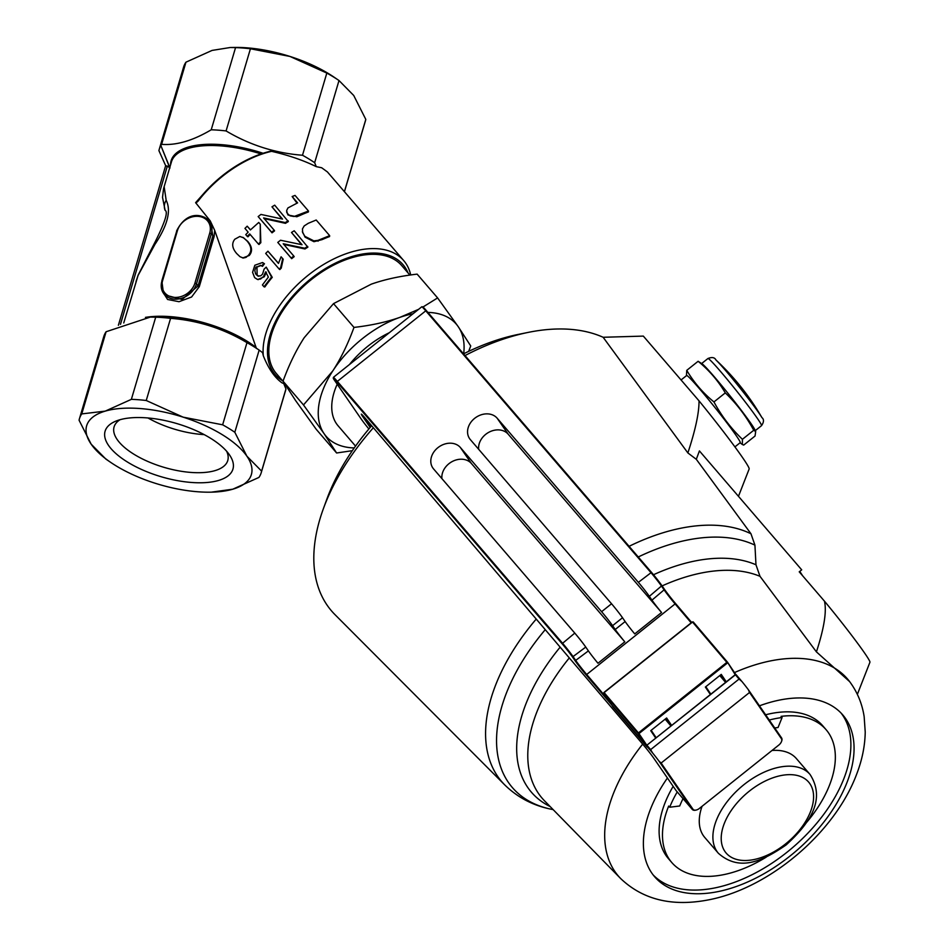 <?xml version="1.0" encoding="UTF-8"?>
<svg xmlns="http://www.w3.org/2000/svg" width="949" height="949" viewBox="0 0 949 949"><rect width="100%" height="100%" fill="white"/><g stroke="black" fill="none" stroke-linecap="round" stroke-linejoin="round"><path stroke-width="1.42" d="M191.271 482.448A66.667 27.711 16.5 0 1 118.269 455.567A66.667 27.711 16.5 0 1 115.754 421.178A66.667 27.711 16.5 0 1 176.882 423.586A66.667 27.711 16.5 0 1 229.468 454.856A66.667 27.711 16.5 0 1 191.271 482.448M120.108 419.683A59.277 24.638 -163.5 0 0 114.094 426.872A59.277 24.638 -163.5 0 0 190.713 472.412A59.277 24.638 -163.5 0 0 227.76 460.538A59.277 24.638 -163.5 0 0 226.633 451.238M147.985 417.963A59.277 24.638 -163.5 0 0 201.959 434.464A59.277 24.638 -163.5 0 0 204.189 434.618M282.565 380.774A84.307 49.407 -40.7 0 1 273.241 372.115A84.307 49.407 -40.7 0 1 267.701 356.385A84.307 49.407 -40.7 0 1 326.492 267.95A84.307 49.407 -40.7 0 1 407.999 272.885M409.885 275.08L401.759 265.637A82.717 48.482 139.3 0 0 307.44 282.838A82.717 48.482 139.3 0 0 276.337 373.526L283.312 381.628M165.838 166.004L167.356 166.051L169.776 167.831L160.856 145.529A94.817 39.407 16.5 0 1 161.615 144.343C176.372 145.517 192.896 140.654 211.224 129.788L235.554 47.616L230.168 47.521L233.537 47.45A85.908 35.706 16.5 0 1 289.955 56.442A85.908 35.706 16.5 0 1 334.226 77.272L338.959 80.499A94.817 39.407 16.5 0 1 339.007 80.535L314.665 162.694L316.242 166.633L321.687 167.759L327.441 171.959L403.705 260.572A87.498 51.27 139.3 0 0 317.298 268.52A87.498 51.27 139.3 0 0 263.324 355.816L262.576 352.637L259.16 350.098L234.818 432.269L246.882 456.184A85.908 35.706 -163.5 0 0 183.11 417.145A85.908 35.706 -163.5 0 0 105.244 411.119A85.908 35.706 -163.5 0 0 91.14 444.132A85.908 35.706 -163.5 0 0 110.642 462.341A85.908 35.706 -163.5 0 0 154.912 483.171A85.908 35.706 -163.5 0 0 211.33 492.163A85.908 35.706 -163.5 0 0 232.79 489.198A85.908 35.706 -163.5 0 0 246.882 456.184L261.616 471.131L285.946 388.96L283.537 383.052M239.848 236.467L243.608 237.819L247.001 240.951C251.521 246.254 252.031 250.999 248.508 255.198L246.016 257.404L243.359 258.009L240.05 256.752L236.775 253.644C232.137 248.318 231.485 243.525 234.783 239.243L239.848 236.467M292.15 196.526L295.044 195.411L308.496 211.046L294.024 216.514L290.026 215.814L287.381 213.525L286.634 210.536L287.95 207.926L297.606 202.872L292.15 196.526L296.978 203.122M308.306 223.276L316.207 220.014L329.659 235.649L318.01 240.358L313.858 240.868L304.926 236.36L302.707 232.659L302.446 228.934L304.178 225.933L308.306 223.276M244.949 228.401L247.191 226.182L250.417 229.931L258.745 222.457L260.263 224.225L260.24 242.22L258.401 244.035L249.682 233.905L247.286 236.396L245.767 234.628L248.163 232.149L244.949 228.401M165.126 210.381A12.728 11.424 -22 0 1 165.102 210.334A12.728 11.424 -22 0 1 166.17 200.298L164.141 186.538M261.022 153.94A79.538 33.061 16.5 0 0 171.461 161.84L163.56 188.673L162.528 197.404L165.114 210.334A12.728 11.424 -22 0 1 165.102 210.322C168.376 211.734 164.865 222.635 154.568 243.051A12.728 2.432 32.3 0 0 154.924 244.415C167.593 225.34 171.342 210.631 166.17 200.298M154.58 243.027A12.728 2.432 32.3 0 0 154.568 243.039L138.163 275.068A12.728 5.54 20.3 0 0 138.163 275.08A12.728 5.54 20.3 0 0 138.056 275.483L154.924 244.415M123.738 322.957L138.056 275.483M284.7 383.93A87.498 51.27 139.3 0 1 281.912 382.791C274.617 377.536 268.413 368.544 263.324 355.816M410.703 274.973A87.498 51.27 139.3 0 0 403.705 260.572M170.001 167.997L160.856 145.529A94.817 39.407 16.5 0 0 159.29 149.171L183.62 67.011A94.817 39.407 16.5 0 1 185.957 62.183L161.615 144.343M165.66 165.684L158.922 150.642A94.817 39.407 16.5 0 1 159.29 149.171M110.642 462.341L105.92 459.114A94.817 39.407 16.5 0 1 105.861 459.079L91.14 444.132L79.075 420.217A94.817 39.407 16.5 0 1 79.431 418.746L103.773 336.575A94.817 39.407 16.5 0 1 106.098 331.747L81.768 413.906L105.244 411.119L131.365 399.351L155.707 317.191L150.31 317.096L106.098 331.747M155.707 317.191A94.817 39.407 16.5 0 1 170.583 318.342L146.241 400.502L183.11 417.145L222.635 424.808L246.977 342.648C223.3 328.52 197.831 320.418 170.583 318.342M246.977 342.648A94.817 39.407 16.5 0 1 259.101 350.062A94.817 39.407 16.5 0 1 259.16 350.098M285.946 388.96A94.817 39.407 16.5 0 1 285.59 390.43L261.248 472.602A94.817 39.407 16.5 0 1 258.923 477.43L232.79 489.198L211.33 492.163M162.255 291.082L167.57 299.469L179.005 301.711L191.603 297.001L199.29 286.657L214.083 236.704L214.676 230.334L256.455 348.485M206.004 190.951L195.613 202.659L210.275 220.939L204.118 217.072M269.706 151.413A86.857 50.902 139.3 0 0 198.009 200.476L197.973 200.5C218.234 175.185 242.268 158.791 270.05 151.294L271.58 151.33C288.508 155.221 303.395 160.322 316.242 166.633M195.885 203.11L198.199 201.022A87.498 51.27 -40.7 0 1 271.58 151.33M210.275 220.939L214.676 230.334M247.191 226.182L250.5 229.848M260.263 224.225L260.821 242.695A87.498 51.27 139.3 0 0 259.006 244.486L258.401 244.035M250.18 234.486A87.498 51.27 139.3 0 0 247.926 236.811L247.286 236.396M288.152 220.797L285.234 222.576L263.62 217.926L274.19 230.204L271.616 232.208L258.164 216.574L260.928 214.427L282.541 219.089L271.972 206.823L274.7 205.162L288.33 221.58A87.498 51.27 139.3 0 0 285.459 223.335L264.012 218.578M274.19 230.204L274.569 230.856A87.498 51.27 139.3 0 0 272.031 232.825L258.164 216.574M281.995 218.958L271.972 206.823M329.659 235.649L329.552 236.574A87.498 51.27 139.3 0 0 322.114 239.623L313.953 241.698L305.08 237.167L302.458 231.734M307.654 246.408L304.748 248.223L283.217 243.751L293.775 256.016L291.224 258.057L277.784 242.422L280.513 240.239L302.055 244.735L291.497 232.469L294.202 230.773L307.867 247.167A87.498 51.27 139.3 0 0 304.997 248.97L283.632 244.379M293.775 256.016L294.19 256.657A87.498 51.27 139.3 0 0 291.675 258.662L277.784 242.422M301.557 244.628L291.497 232.469M267.938 251.2L278.46 263.431L281.094 256.799L282.683 258.662L280.643 267.677L279.208 269.125L265.696 253.43L267.938 251.2L278.484 263.264M281.094 256.799L283.205 259.196L281.236 268.14A87.498 51.27 139.3 0 0 279.825 269.563L279.208 269.125M262.837 262.707L264.451 263.763L262.493 266.361L260.655 265.352L255.767 267.428L254.818 270.619L255.578 273.787L257.926 276.076L260.773 275.803L262.553 274.166L264.119 269.101L266.218 267.12L271.533 277.013L264 286.8L262.422 284.961L268.377 277.084L265.637 271.841L263.514 276.503L260.643 278.97L257.44 279.433L254.64 277.618L252.576 272.351L254.818 265.257L262.505 262.529L263.751 263.407L261.77 266.04M260.999 265.518L256.954 267.096L257.132 275.044L258.709 276.278M266.218 267.12L272.256 277.345A87.498 51.27 139.3 0 0 264.83 286.978L264 286.8M266.361 272.149L264.285 276.764L257.843 279.504M308.496 211.046L308.389 211.959A87.498 51.27 139.3 0 0 300.252 215.34L296.823 216.752L288.022 215.008L286.74 212.054M243.098 237.499L247.677 241.331C252.197 246.633 252.731 251.355 249.267 255.483L242.814 257.926M211.224 129.788A94.817 39.407 16.5 0 1 226.087 130.938C249.777 145.055 275.234 153.157 302.494 155.245A94.817 39.407 16.5 0 1 314.665 162.694M197.95 200.536L197.534 201.034L198.199 201.022M198.009 200.476L195.613 202.659M162.623 280.596L177.416 230.654A17.817 14.413 145.4 0 1 198.175 216.36A17.817 14.413 145.4 0 1 209.717 233.157L211.307 233.857L196.502 283.798L198.021 285.993L182.066 299.445L164.568 294.866L163.489 293.3A19.087 15.433 -34.6 0 0 181.271 298.354A19.087 15.433 -34.6 0 0 196.502 283.798L194.925 283.099A17.817 14.413 145.4 0 1 174.177 297.381A17.817 14.413 145.4 0 1 162.623 280.596L161.899 281.118A19.087 15.433 -34.6 0 0 163.489 293.3L161.828 280.857L176.692 231.176M210.737 223.169L212.813 236.04L198.021 285.993L199.29 286.657M272.031 232.825L271.616 232.208M285.459 223.335L285.234 222.576M313.953 241.698L313.858 240.868M291.675 258.662L291.224 258.057M304.997 248.97L304.748 248.223M281.236 268.14L280.643 267.677M264.451 263.763L263.751 263.407M272.256 277.345L271.533 277.013M296.823 216.752L296.764 215.898M261.616 471.131A94.817 39.407 16.5 0 1 261.248 472.602M222.635 424.808A94.817 39.407 16.5 0 1 234.818 432.269M131.365 399.351A94.817 39.407 16.5 0 1 146.241 400.502M79.431 418.746A94.817 39.407 16.5 0 1 81.768 413.906M302.494 155.245L326.824 73.073A94.817 39.407 16.5 0 1 338.959 80.499M344.404 191.639L365.804 119.396A94.817 39.407 16.5 0 1 365.436 120.867L344.451 191.698M235.554 47.616A94.817 39.407 16.5 0 1 250.429 48.767L226.087 130.938M365.804 119.396L353.728 95.481L339.007 80.535M326.824 73.073L289.955 56.442L250.429 48.767M230.168 47.521L212.078 50.416L185.957 62.183M677.242 791.929A101.816 59.668 139.3 0 0 669.686 807.231L668.677 806.057A101.816 59.668 139.3 0 0 671.726 862.463L668.357 858.56A101.816 59.668 -40.7 0 1 673.161 786.341M765.629 714.775A101.816 59.668 -40.7 0 1 822.736 725.771L826.093 729.686A101.816 59.668 139.3 0 0 781.063 716.365L782.071 717.539A101.816 59.668 139.3 0 0 769.259 720.042M671.726 862.463A101.816 59.668 139.3 0 0 766.199 857.149M806.709 822.309A101.816 59.668 139.3 0 0 828.382 732.652A101.816 59.668 139.3 0 0 826.093 729.686M774.74 727.99A89.087 52.207 -40.7 0 1 778.061 727.503L782.071 717.539M669.686 807.231L679.709 805.986A89.087 52.207 -40.7 0 1 683.031 798.655M701.833 806.97A57.426 33.654 -40.7 0 1 702.023 806.33M738.464 496.315L749.152 468.996A69.147 3.511 -128.6 0 0 699.01 400.834L643.327 336.1L603.137 337.275A195.672 114.675 139.3 0 0 528.296 332.375A195.672 114.675 139.3 0 0 465.022 355.567M371.652 425.733A182.943 107.213 139.3 0 0 326.859 499.15L323.407 508.617A195.672 114.675 139.3 0 0 334.95 614.608L504.809 784.965C517.822 797.682 533.587 805.831 552.104 809.414A173.774 101.84 -40.7 0 1 545.248 629.661M528.296 332.375L518.415 334.38A182.943 107.213 139.3 0 0 463.551 353.858M857.362 694.371L869.925 662.248A55.92 2.835 -128.6 0 0 824.444 601.144L799.224 571.82L801.703 569.839L699.425 450.929L696.305 459.304L687.871 452.934C695.463 429.897 699.176 412.53 699.01 400.834M759.449 705.819A124.082 72.717 -40.7 0 1 825.571 702.663A124.082 72.717 -40.7 0 1 842.795 714.941A124.082 72.717 -40.7 0 1 845.583 718.559A124.082 72.717 -40.7 0 1 793.162 853.495A124.082 72.717 -40.7 0 1 654.656 876.769A124.082 72.717 -40.7 0 1 651.868 873.163A124.082 72.717 -40.7 0 1 667.42 778.002M841.146 713.15A124.082 72.717 -40.7 0 1 842.404 714.87A124.082 72.717 -40.7 0 1 791.585 848.477A124.082 72.717 -40.7 0 1 653.114 874.883M799.793 571.369A63.63 3.227 -128.6 0 0 802.759 575.924M687.871 452.934L603.137 337.275M373.372 427.738A195.672 114.675 139.3 0 0 323.407 508.617M824.444 601.144C826.84 611.156 824.159 628.072 816.425 651.88L759.995 576.316L755.973 564.774L754.929 545.141L750.979 533.777L696.305 459.304M734.479 672.58A151.116 88.554 139.3 0 1 826.567 664.063A151.116 88.554 139.3 0 1 849.652 681.631L816.425 651.88M676.329 790.837A6.358 3.725 -40.7 0 1 676.163 790.671A6.358 3.725 -40.7 0 1 676.02 790.481L654.075 758.642A13.357 0.676 -128.6 0 0 643.054 744.55L365.697 418.734A13.357 0.676 -128.6 0 0 361.355 414.155A13.357 0.676 -128.6 0 0 362.589 416.397L370.193 427.43M368.876 428.984A12.088 0.617 51.4 0 1 361.023 418.77L334.463 380.241A12.088 0.617 51.4 0 1 333.301 378.26A12.088 0.617 51.4 0 1 336.812 381.818L562.081 643.707A12.088 0.617 51.4 0 1 572.508 656.993L575.141 660.812A13.357 0.676 -128.6 0 0 586.162 674.905L652.521 752.854A12.728 0.641 51.4 0 1 658.974 761.11L692.153 809.248A6.358 3.725 139.3 0 0 692.296 809.426A6.358 3.725 139.3 0 0 695.558 810.197A6.358 3.725 139.3 0 0 695.807 810.138M638.428 732.913L604.11 692.592L692.521 622.034L726.839 662.355L638.428 732.913L638.962 733.601L638.119 733.589L638.428 732.913M670.955 725.985L665.154 719.164M671.643 725.439L666.625 717.99L650.729 730.671L655.747 738.132M726.282 681.833L721.264 674.383L705.368 687.064L710.386 694.526M720.718 674.822L725.736 682.272M725.594 682.39L719.781 675.569M647.171 747.041L612.84 706.72L603.944 692.462L603.801 693.268L638.119 733.589L647.384 747.041M646.838 745.309L638.962 733.601L727.385 663.043L726.839 662.355L727.527 662.236L735.226 674.703M735.89 674.68L727.527 662.236L693.209 621.915L692.355 621.903L693.209 621.915M692.355 621.903L603.944 692.462M656.198 737.764L651.18 730.315M710.837 694.158L705.819 686.708M666.079 718.429L671.097 725.878M370.656 426.884L363.431 416.397A12.728 0.641 51.4 0 1 362.803 415.46M692.995 809.236L661.133 763.032L749.544 692.473L781.407 738.678A5.73 3.357 -40.7 0 1 781.513 741.513A5.73 3.357 -40.7 0 1 778.844 745.024L699.377 808.441A5.73 3.357 -40.7 0 1 696.044 810.09A5.73 3.357 -40.7 0 1 692.995 809.236L692.153 809.248L676.02 790.481M658.974 761.11L661.133 763.032M749.544 692.473L748.381 689.757A12.728 0.641 -128.6 0 0 741.928 681.501L739.057 679.057L650.646 749.615L652.521 752.854M691.667 622.461L675.569 603.552A13.357 0.676 51.4 0 1 664.549 589.459L661.916 585.64A12.088 0.617 -128.6 0 0 651.489 572.354L426.22 310.465A12.088 0.617 -128.6 0 0 422.756 306.859L421.854 306.764A12.728 0.641 51.4 0 1 421.854 306.764A12.728 0.641 51.4 0 1 425.508 310.548L650.789 572.449A12.728 0.641 51.4 0 1 661.761 586.423L664.383 590.242A12.728 0.641 -128.6 0 0 674.881 603.659L691.192 622.829M741.928 681.501L736.116 674.68L735.273 674.668L736.116 674.68M781.596 741.276A6.358 3.725 139.3 0 0 781.691 741.039A6.358 3.725 139.3 0 0 781.561 737.895L748.381 689.757M650.646 749.615L647.016 745.356L646.708 746.033L646.85 745.226L735.428 674.798L739.057 679.057M735.273 674.668L646.85 745.226M608.001 699.52L586.47 674.229A12.728 0.641 51.4 0 1 575.972 660.801L573.338 656.993A12.728 0.641 -128.6 0 0 562.366 643.007L337.097 381.118A12.728 0.641 -128.6 0 0 333.407 377.334A12.728 0.641 -128.6 0 0 333.396 377.358L333.301 378.26M649.341 596.34L651.963 600.148A12.728 0.641 -128.6 0 0 661.56 612.496L634.739 633.908A12.728 0.641 51.4 0 1 625.142 621.559L622.52 617.74A12.728 0.641 -128.6 0 0 611.547 603.766L470.324 439.589A17.177 13.891 145.4 0 1 469.601 438.64A17.177 13.891 145.4 0 1 475.247 417.88A17.177 13.891 145.4 0 1 497.146 418.189L638.369 582.354A12.728 0.641 51.4 0 1 649.341 596.34L661.916 585.64M574.786 633.102L433.574 468.925A17.177 13.891 145.4 0 1 432.839 467.976A17.177 13.891 145.4 0 1 438.497 447.216A17.177 13.891 145.4 0 1 460.395 447.513L601.607 611.69A12.728 0.641 51.4 0 1 612.579 625.676L615.213 629.484A12.728 0.641 -128.6 0 0 624.798 641.832L597.977 663.244A12.728 0.641 51.4 0 1 588.392 650.895L585.758 647.076A12.728 0.641 -128.6 0 0 574.786 633.102L562.081 643.707M661.56 612.496L508.201 434.203A17.177 13.891 -34.6 0 0 489.281 432.044A17.177 13.891 -34.6 0 0 478.676 449.292M441.914 478.628A17.177 13.891 145.4 0 1 452.531 461.38A17.177 13.891 145.4 0 1 471.439 463.539L624.798 641.832M389.304 332.719A70.001 41.021 139.3 0 0 349.493 364.487M337.203 384.226A70.001 41.021 139.3 0 0 338.105 425.816L355.543 446.101M422.981 307.002L437.608 297.927L458.225 326.658A85.908 50.344 139.3 0 0 427.892 312.411M413.076 313.751A85.908 50.344 139.3 0 0 399.849 317.381L418.639 309.315M463.681 353.799A85.908 50.344 139.3 0 0 458.225 326.658L470.728 345.958L468.664 351.367M352.328 450.68L336.61 452.993L324.107 433.693A85.908 50.344 139.3 0 0 354.238 447.94M324.107 433.693L303.502 404.95L332.802 370.905A85.908 50.344 139.3 0 0 324.107 433.693M332.802 370.905C340.845 358.52 347.903 344.024 353.989 327.417C371.213 325.424 386.504 322.079 399.849 317.381A85.908 50.344 139.3 0 0 332.802 370.905M437.608 297.927L417.133 274.131C399.909 276.123 384.63 279.469 371.273 284.166L333.526 303.621L304.214 337.678C296.183 350.062 289.113 364.546 283.027 381.154L295.53 400.466L316.147 429.197L336.61 452.993M303.502 404.95L283.027 381.154M353.989 327.417L333.526 303.621M755.689 431.593L754.941 429.897A42.954 2.183 -128.6 0 0 730.018 395.84A42.954 2.183 -128.6 0 0 702.331 363.977L698.12 361.284C709.117 370.252 718.168 380.786 725.285 392.886C736.709 403.788 746.187 416.243 753.743 430.265L755.689 431.593L755.036 436.03L743.696 445.081L742.367 444.523L742.415 439.304C730.979 428.39 721.489 415.935 713.945 401.937C702.936 392.945 693.873 382.423 686.756 370.347L686.459 375.65M686.756 370.347L698.12 361.284M713.945 401.937L725.285 392.886M742.415 439.304L753.743 430.265M734.906 446.896L740.208 442.661A42.954 2.183 -128.6 0 0 715.119 407.726A42.954 2.183 -128.6 0 0 686.625 375.519L681.062 379.968M718.381 853.281C739.935 872.285 763.032 860.79 786.14 844.93C808.584 824.384 826.626 800.197 810.031 774.443A60.451 35.421 -40.7 0 0 741.11 787.006A60.451 35.421 -40.7 0 0 718.381 853.281L704.763 837.457A60.451 35.421 -40.7 0 1 702.058 806.294M772.023 750.469A60.451 35.421 -40.7 0 1 796.413 758.607L810.031 774.443M120.464 324.344L167.356 166.051M150.31 317.096L157.368 316.93A80.179 33.322 16.5 0 1 251.343 344.772L259.101 350.062M255.637 347.109A79.538 33.061 -163.5 0 0 145.446 317.381M263.051 153.263A80.179 33.322 -163.5 0 0 170.559 164.901M209.717 233.157L194.925 283.099M177.416 230.654L176.621 230.904C187.083 209.978 203.596 213.976 209.717 221.686L210.785 223.229M214.083 236.704L211.307 233.857A19.087 15.433 -34.6 0 0 209.717 221.686M305.08 237.167L304.926 236.36M318.069 241.212L318.01 240.358M322.114 239.623L322.114 238.745M264.285 276.764L263.514 276.503M257.132 275.044L256.325 274.842M256.954 267.096L256.183 266.823M288.022 215.008L287.891 214.201M300.252 215.34L300.24 214.462M247.677 241.331L247.001 240.951M249.267 255.483L248.508 255.198M750.979 533.777A177.985 104.307 139.3 0 0 629.092 546.316M536.232 619.056A177.985 104.307 139.3 0 0 504.809 784.965M642.675 744.123A151.116 88.554 139.3 0 0 620.682 878.572L544.524 800.814A158.151 92.682 -40.7 0 1 569.305 657.918M662.105 585.901A158.151 92.682 -40.7 0 1 759.995 576.316M755.973 564.774A162.374 95.149 139.3 0 0 653.493 574.738M560.147 647.159A162.374 95.149 139.3 0 0 550.159 806.567M638.262 556.98A173.774 101.84 -40.7 0 1 754.929 545.141M362.589 416.397L363.562 416.291M781.407 738.678L781.561 737.895M586.162 674.905L675.569 603.552M336.812 381.818L426.22 310.465M638.369 582.354L651.489 572.354M651.963 600.148L664.549 589.459M588.392 650.895L575.141 660.812M585.758 647.076L572.508 656.993M611.547 603.766L601.607 611.69M625.142 621.559L615.213 629.484M497.146 418.189L508.201 434.203M612.579 625.676L622.52 617.74M460.395 447.513L471.439 463.539M761.881 417.548C764.111 419.351 763.981 422.056 761.525 425.662A42.954 2.183 -128.6 0 0 736.436 390.727A42.954 2.183 -128.6 0 0 707.93 358.52C711.999 356.907 714.656 357.393 715.926 359.956L715.926 359.956A38.921 1.981 -128.6 0 1 739.947 387.916A38.921 1.981 -128.6 0 1 761.881 417.548L761.881 417.548A250.133 250.133 0 0 0 715.926 359.956M785.57 843.922A54.401 31.886 -40.7 0 1 721.537 833.756A54.401 31.886 -40.7 0 1 795.096 775.048A54.401 31.886 -40.7 0 1 785.57 843.922M118.376 325.293L165.719 165.482M138.163 275.08L135.98 281.639M302.387 231.354L302.506 232.114M262.505 262.529L263.181 262.873M257.416 279.421L258.27 279.623M286.657 211.674L286.776 212.457M242.778 237.321L243.418 237.665M242.386 257.831L243.241 258.057M553.16 809.627L552.104 809.414M849.652 681.631C857.338 692.023 862.178 703.707 864.159 716.685L865.227 732.047C864.978 746.187 862.036 760.422 856.425 774.775C834.978 831.787 771.407 886.639 711.252 899.32C673.731 907.22 643.541 900.304 620.682 878.572M676.163 790.671L692.296 809.426M421.819 306.764L333.407 377.334M707.93 358.52L701.691 363.503M761.525 425.662L755.274 430.644M740.042 442.792L742.367 444.523"/></g></svg>
